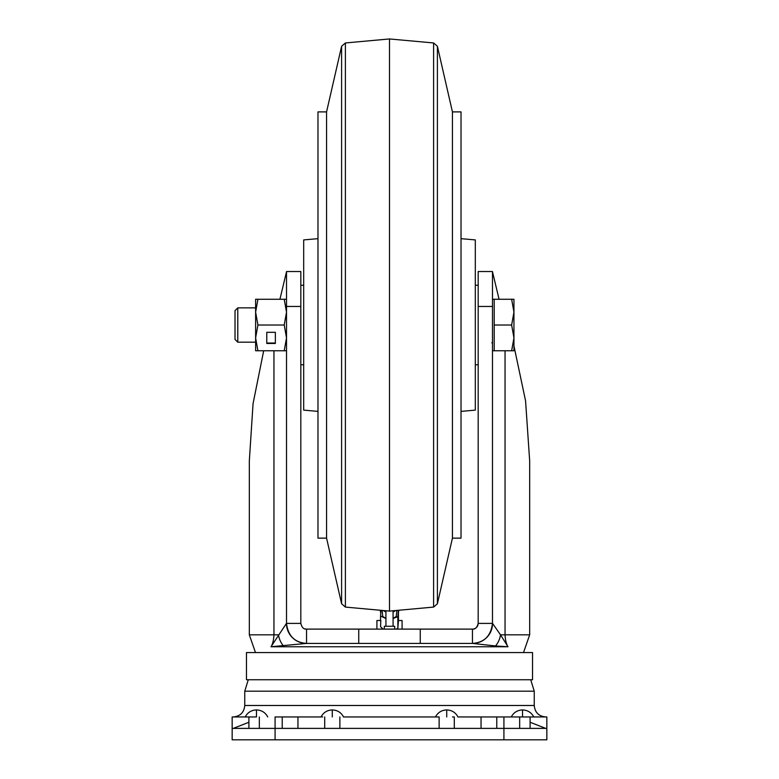 <?xml version="1.0" encoding="UTF-8"?>
<svg xmlns="http://www.w3.org/2000/svg" width="779" height="779" viewBox="0 0 779 779"><rect width="100%" height="100%" fill="white"/><g stroke="black" fill="none" stroke-linecap="round" stroke-linejoin="round"><path stroke-width="1.17" d="M317.978 238.666L303.683 239.913L303.683 410.124L317.978 411.38M461.022 238.666L475.317 239.913L475.317 410.124L461.022 411.38M389.5 325.018L389.5 611.096L433.601 607.084L433.601 42.962L389.5 38.95L389.5 325.018M452.433 538.143L461.022 538.143L461.022 111.894L452.433 111.894L452.433 538.143L437.399 603.764L433.601 607.084M326.567 111.894L317.978 111.894L317.978 538.143L326.567 538.143L341.601 603.764L341.601 46.273L326.567 111.894L326.567 538.143M237.78 342.185L237.78 307.861L235.024 310.617L235.024 339.43L237.78 342.185L255.619 342.185M492.484 350.764L494.198 350.764L494.198 299.272L511.637 299.272L513.945 312.145L513.945 299.272L511.637 299.272M513.945 337.891L513.945 312.145L511.637 325.018L513.945 337.891L511.637 350.764L513.945 350.764L513.945 337.891M494.198 350.764L511.637 350.764M494.198 325.018L511.637 325.018M284.218 350.764L286.516 337.891L284.218 325.018L257.917 325.018L255.619 312.145L257.917 299.272L255.619 299.272L255.619 350.764L286.516 350.764M257.917 325.018L255.619 337.891L257.917 350.764M266.778 343.471L275.357 343.471L275.357 332.321L266.778 332.321L266.778 343.471M284.218 325.018L286.516 312.145L284.218 299.272L286.516 299.272M257.917 299.272L284.218 299.272M266.778 332.321L266.778 343.042L275.357 343.042L275.357 332.321M505.045 350.764L505.045 634.836C505.367 640.319 506.35 644.291 508.005 646.755L500.517 634.836A20.02 16.924 124.9 0 1 495.541 645.966L508.005 646.755L270.995 646.755L306.468 643.415A20.02 20.011 -90 0 1 286.458 623.395L270.995 646.755C272.64 644.321 273.624 640.348 273.955 634.836L249.329 634.836L255.483 652.578M263.682 350.764L253.058 403.649L249.329 460.925L249.329 634.836M478.179 623.395L478.179 271.53L492.484 271.53L492.484 623.395A20.02 20.02 0 0 1 472.464 643.415L472.464 629.111A5.726 5.726 0 0 0 478.014 624.758A5.726 5.726 0 0 1 472.464 629.111C475.18 629.451 477.089 627.543 478.179 623.395L492.484 623.395C490.945 635.878 484.275 642.548 472.464 643.415L472.532 643.415A20.02 20.011 90 0 0 492.542 623.395L500.517 634.836L529.671 634.836L529.671 460.925L525.572 400.893L513.945 345.915M300.821 306.459L300.821 271.53L286.516 271.53L286.516 306.459L300.821 306.459L300.821 623.395C301.892 627.523 303.8 629.432 306.536 629.111A5.726 5.726 0 0 1 304.862 628.867A5.726 5.726 0 0 0 306.536 629.111L306.536 643.415C294.725 642.558 288.055 635.878 286.516 623.395L286.458 623.395M300.821 623.395L286.516 623.395L286.516 306.459M472.464 629.111L306.536 629.111M492.484 271.705L499.076 299.272M306.536 643.415A20.02 20.02 0 0 1 286.516 623.395A20.02 20.02 0 0 0 306.536 643.415L358.749 643.415L358.749 629.111M358.749 643.415L472.532 643.415L495.541 645.966M420.251 629.111L420.251 643.415M286.516 477.001L286.516 478.929M286.516 481.967L286.516 483.525M286.516 486.729L286.516 488.336M286.516 491.247L286.516 492.834M279.924 299.272L286.516 271.705M283.459 645.966A20.02 16.924 -124.9 0 1 278.483 634.836L273.955 634.836L273.955 350.764M530.723 679.746L534.248 691.197L244.752 691.197L244.752 705.492C244.07 712.444 240.253 716.261 233.301 716.943L248.9 716.943L248.9 728.384L248.9 716.943M267.742 716.943C265.318 712.464 261.559 710.127 256.476 709.932L256.476 716.943C241.938 716.943 241.938 716.943 256.476 716.943L232.161 716.943L232.161 728.384L275.075 728.384L275.075 716.943L321.191 716.943M343.383 716.943L439.132 716.943L439.132 728.384L439.132 716.943M454.293 716.943L452.521 716.943L454.293 716.943L454.293 728.384L454.293 716.943M530.1 716.943L528.328 716.943L530.1 716.943L530.1 728.384L530.1 716.943M457.809 716.943L481.042 716.943L481.042 728.384M232.161 716.943L232.161 728.384L546.839 728.384L546.839 716.943L511.394 716.943M533.615 716.943L545.699 716.943C538.747 716.261 534.93 712.444 534.248 705.492L244.752 705.492M496.778 728.384L496.778 716.943L481.042 716.943M496.778 716.943L503.925 716.943L503.925 728.384L546.839 728.384L546.839 716.943M533.79 716.943C531.366 712.464 527.607 710.127 522.524 709.932L522.524 716.943C537.062 716.943 537.062 716.943 522.524 716.943L503.925 716.943L503.925 739.826L546.839 739.826L546.839 728.384M246.875 716.943L246.3 716.943M245.385 716.943L245.21 716.943C247.634 712.464 251.393 710.127 256.476 709.932M437.116 716.943L436.532 716.943M435.617 716.943L435.451 716.943C437.876 712.464 441.635 710.127 446.718 709.932L446.718 716.943C432.179 716.943 432.179 716.943 446.718 716.943C461.246 716.943 461.246 716.943 446.718 716.943M322.681 716.943L322.107 716.943M332.282 716.943C317.754 716.943 317.754 716.943 332.282 716.943C346.821 716.943 346.821 716.943 332.282 716.943L332.282 709.932C327.199 710.127 323.451 712.464 321.016 716.943M339.868 716.943L339.868 728.384L339.868 716.943M324.707 716.943L324.707 728.384L324.707 716.943M532.534 652.578L246.466 652.578L246.466 679.746L532.534 679.746L532.534 652.578M503.925 739.826L275.075 739.826L275.075 716.943M232.161 728.384L232.161 739.826L275.075 739.826M393.074 611.934A7.975 5.784 180 0 0 395.537 610.541M396.852 610.424L396.297 616.403L393.074 618.429M394.68 629.111L394.68 626.258L384.32 626.258L384.32 629.111M383.463 610.541A7.975 5.784 180 0 0 385.926 611.934M385.926 618.429L382.703 616.403L382.148 610.424M385.926 618.555L380.551 615.994L381.009 610.317M398.381 610.288L397.865 616.725L393.074 618.468M402.091 629.111L402.091 620.532L398.449 620.532L398.449 610.278M398.449 620.532L397.865 628.117L397.865 616.725M397.865 628.117L396.433 629.111M380.551 620.532L380.551 615.994M383.18 629.111L380.551 626.735L380.814 620.532L376.909 620.532L376.909 629.111M389.5 38.95L345.399 42.962L345.399 607.084L341.601 603.764M452.433 111.894L437.399 46.273L437.399 603.764M478.179 306.459L492.484 306.459M492.542 623.395L492.484 623.395A20.02 20.02 0 0 1 472.464 643.415M282.222 716.943L282.222 728.384M345.399 607.084L389.5 611.096M437.399 46.273L433.601 42.962M345.399 42.962L341.601 46.273M491.909 342.614L492.484 343.899M492.484 299.272L494.198 299.272M237.78 307.861L255.619 307.861M300.821 364.786L303.683 364.786M300.821 285.26L303.683 285.26M478.179 285.26L475.317 285.26M478.179 364.786L475.317 364.786M529.671 634.836L523.517 652.578M530.1 722.25L545.699 728.384M244.752 691.197L248.277 679.746M534.248 691.197L534.248 705.492M519.661 716.943L519.661 728.384M248.9 722.25L233.301 728.384M259.339 716.943L259.339 728.384M297.958 716.943L297.958 728.384M457.984 716.943C455.549 712.464 451.801 710.127 446.718 709.932M343.549 716.943C341.124 712.464 337.365 710.127 332.282 709.932M522.524 709.932C517.441 710.127 513.682 712.464 511.258 716.943M544.716 739.826L234.284 739.826M398.799 610.249L398.449 612.586M385.926 626.258L385.926 610.765M393.074 626.258L393.074 610.765M380.775 613.268L380.201 610.249"/></g></svg>
